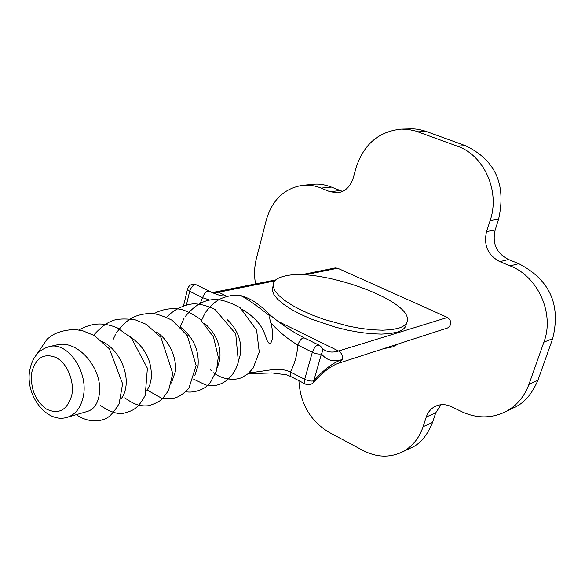 <?xml version="1.0" encoding="UTF-8"?>
<svg xmlns="http://www.w3.org/2000/svg" width="585" height="585" viewBox="0 0 585 585"><rect width="100%" height="100%" fill="white"/><g stroke="black" fill="none" stroke-linecap="round" stroke-linejoin="round"><path stroke-width="0.88" d="M249.13 372.747C268.413 370.992 278.46 366.641 290.365 371.936L304.69 379.285L304.968 383.804C307.995 385.383 310.745 385.018 313.224 382.707L313.757 380.828C311.213 381.405 308.193 380.886 304.69 379.285L312.332 352.258C315.863 353.837 318.905 354.371 321.457 353.859C323.125 350.729 322.752 348.119 320.331 346.027L319.534 345.545M187.609 288.741L187.471 289.37L189.686 291.286C191.573 286.145 193.949 284.069 196.823 285.056L208.955 291.023M228.296 296.185L222.124 295.813C217.722 295.169 210.914 292.09 209.744 291.41C206.9 290.445 204.523 292.544 202.615 297.714L209.744 300.061M205.627 312.28C211.346 304.31 217.781 299.264 224.933 297.151C230.154 295.542 234.658 294.928 238.453 295.315C240.866 294.014 257.305 306.006 269.985 316.039L270.109 315.03M180.845 327.432C193.474 337.589 199.214 350.313 198.052 365.596L194.863 375.314M204.311 323.183C215.989 333.267 221.152 345.399 219.799 359.585L217.335 367.694M227.031 319.49C237.342 329.077 241.839 340.521 240.537 353.845L238.629 360.543M241.759 309.063C266.504 324.163 264.449 337.735 267.923 341.837C270.987 347.336 275.016 337.34 270.789 322.788C269.758 319.556 269.495 317.304 269.985 316.039M447.51 317.479L338.561 351.007C341.684 352.952 342.883 355.79 342.159 359.534C333.443 362.283 326.54 360.389 321.457 353.859L313.757 380.828C323.907 369.523 333.377 362.422 342.159 359.534L338.869 363.131L447.627 327.966C452.008 324.755 451.971 321.26 447.51 317.479L337.662 268.215L335.227 267.923L300.983 274.804M255.528 283.93C254.029 275.206 254.321 266.702 256.405 258.431L266.285 220.04C272.266 199.712 284.5 188.129 302.986 185.291C309.107 184.743 315.161 185.686 321.15 188.114L329.808 191.675L337.545 192.816C345.172 191.624 350.371 186.761 353.143 178.228L356.068 167.8C363.753 144.159 378.926 131.259 401.581 129.102L408.659 129.49L415.65 131.033L457.141 146.096L465.346 145.65C495.312 159.888 506.398 184.385 498.603 219.148L495.188 229.934C492.029 243.484 496.482 253.349 508.548 259.506L499.824 261.634C487.89 255.257 483.466 245.239 486.552 231.587L490.113 220.633C500.365 191.405 484.124 155.083 457.141 146.096M508.548 259.506L518.756 263.674C549.761 279.688 561.066 304.675 552.679 338.642L543.896 342.174C554.77 313.728 538.134 276.537 510.135 265.875L499.824 261.634M543.896 342.174L528.913 384.44L537.922 380.272C531.823 394.4 523.765 403.562 513.74 407.752L513.221 408.008M298.906 380.681C300.288 403.811 310.372 421.054 329.165 432.395L363.292 450.604C376.294 457.287 389.003 457.887 401.42 452.402C411.752 447.328 418.984 438.757 423.116 426.706L426.268 417.017C428.03 411.84 431.269 408.184 435.971 406.048C440.995 403.986 446.209 404.22 451.62 406.758L461.251 411.474C476.007 418.421 490.501 418.655 504.723 412.162C516.109 406.429 524.167 397.186 528.913 384.44M302.986 185.291L313.487 184.326C318.723 183.653 324.712 184.582 331.454 187.112L342.539 191.434M552.679 338.642L537.922 380.272M401.581 129.102L410.275 128.875C415.123 128.627 420.52 129.512 426.472 131.537L465.346 145.65M410.356 448.154L410.743 447.971C419.891 444.315 427.152 435.803 432.542 422.436L435.745 412.827L426.268 417.017M441.061 404.74L435.745 412.827M406.29 323.425C406.268 327.308 403.24 330.203 397.208 332.126L390.18 333.567L381.413 334.108L371.168 333.721L359.797 332.404L347.68 330.181L335.256 327.139L311.271 319.052L300.558 314.299L291.206 309.297L283.506 304.229L277.692 299.271L273.912 294.577L272.222 290.299L273.144 285.568M398.392 328.273L391.365 329.684L382.597 330.203L372.345 329.794L360.96 328.456L348.835 326.225L324.097 319.425L312.375 315.096L301.648 310.35L292.273 305.37L284.559 300.324L278.731 295.396L274.928 290.73L273.232 286.482C272.632 281.202 276.742 277.67 285.568 275.871C319.286 267.784 408.059 298.796 407.438 319.373C407.591 323.366 404.579 326.328 398.392 328.273M398.78 343.761L392.674 346.89L383.511 348.697M321.882 348.17L319.322 345.304C316.777 344.514 314.452 346.832 312.332 352.258L297.823 345.048C299.915 339.651 302.255 337.362 304.836 338.181L318.628 344.96M248.011 373.713L272.062 372.923L286.533 374.817L290.694 376.447L290.365 371.936C294.679 363.98 297.165 355.022 297.823 345.048C288.01 339.263 278.994 331.841 270.789 322.788M291.432 376.828L305.648 384.169M156.071 331.863C168.992 339.519 177.262 358.378 175.237 371.914L171.405 382.97M130.031 336.602C145.19 347.205 152.268 361.186 151.266 378.546L149.716 385.339L146.762 390.897M102.689 341.706C118.214 349.501 127.705 369.72 126.053 385.522C125.424 391.263 123.669 395.826 120.788 399.219M55.787 345.172L56.423 345.018C77.768 338.971 102.375 368.484 99.487 392.879C98.295 402.933 94.382 409.091 87.743 411.343L87.355 411.445M278.387 321.523L338.561 351.007C332.046 352.996 326.576 352.126 322.152 348.419M212.684 292.785L218.614 292.244L274.796 280.902M226.556 296.134L218.614 292.244L215.997 291.864L275.871 279.842M200.304 303.132L202.615 297.714L189.686 291.286L186.418 304.939M340.046 190.622L329.808 191.675M321.15 188.114L331.454 187.112M426.472 131.537L417.939 131.8M490.113 220.633L498.603 219.148M495.188 229.934L486.552 231.587M518.756 263.674L510.135 265.875M432.542 422.436L423.116 426.706M304.397 274.928L337.662 268.215M49.242 346.612C38.749 349.669 32.277 357.464 29.82 370.012C24.767 394.824 46.464 423.942 67.312 417.288C75.275 414.685 80.525 408.067 83.07 397.42C89.256 372.755 67.86 341.15 49.242 346.612L56.431 345.026M71.692 395.606C74.69 381.808 67.589 363.907 56.767 357.837C44.358 352.609 36.051 357.34 31.853 372.023C30.076 387.979 34.924 400.337 46.398 409.091C58.654 414.809 67.085 410.312 71.692 395.606M211.719 292.346L215.997 291.864M196.099 284.683C191.734 283.469 188.86 285.034 187.471 289.37L183.558 305.758M270.102 315.03L267.828 312.675C267.352 312.097 261.078 306.386 257.195 303.725C249.773 297.677 237.408 294.423 239.258 295.374M154.148 313.633C161.562 309.502 169.811 307.966 178.886 309.026C184.151 309.706 191.207 313.055 200.063 319.059L213.452 336.88L218.263 357.113L216.538 370.729L210.439 382.356L206.973 385.924C204.231 388.901 194.403 393.332 185.759 391.738M166.637 317.253C175.961 307.271 189.277 303.542 194.725 303.893C200.699 304.003 207.499 305.882 215.126 309.523L235.718 333.845L238.387 361.72C234.117 377.581 223.477 383.914 215.814 385.347L206.044 385.098L193.708 379.204M180.151 326.722L184.07 318.291M184.904 316.968C193.759 306.014 203.156 300.229 213.086 299.63C220.377 299.045 229.437 301.794 240.267 307.878L256.61 330.211L259.25 352.038L253.034 368.323L247.835 373.859L242.541 377.149C236.581 380.572 222.907 380.279 213.693 372.755M211.273 370.605L210.578 369.91M201.196 321.092L204.925 313.399M313.56 382.327C323.066 371.899 331.498 365.501 338.869 363.131M504.723 412.162L513.74 407.752M410.743 447.971L401.42 452.402M273.232 286.482L272.222 290.299M270.292 315.183C281.085 324.229 292.368 331.775 304.134 337.837M67.312 417.288L87.743 411.335M147.932 390.48L161.38 398.071C167.251 398.985 172.122 398.838 176.005 397.61C180.217 396.074 184.516 392.952 188.904 388.25L196.121 365.435L187.332 335.68L172.165 320.295C162.491 315.564 155.003 313.246 149.687 313.355C136.722 314.613 127.888 317.304 116.569 332.609M115.362 334.715L112.963 339.892M124.846 397.858C135.186 405.434 141.292 406.407 148.663 405.727C155.376 403.613 159.954 401.31 162.389 398.809L168.582 390.48L172.794 373.581L160.919 337.37L146.272 324.346L135.025 319.739C124.459 318.459 116.773 318.847 111.954 320.887C106.163 323.227 100.057 327.988 93.651 335.154M100.532 405.522C109.885 411.972 117.695 414.538 123.969 413.222C133.387 410.487 137.775 408.922 145.241 395.306L147.391 368.192L131.303 337.837L117.314 327.885C103.998 322.474 92.978 322.35 78.858 329.984M76.321 414.663C85.6 421.346 97.49 422.721 106.36 418.312C109.921 416.608 114.163 411.767 119.099 403.782L122.601 383.811L109.395 348.828L94.514 335.651L82.704 330.759L75.626 329.611C67.429 329.596 59.999 331.256 53.352 334.598L47.253 338.964L33.967 358.393"/></g></svg>
